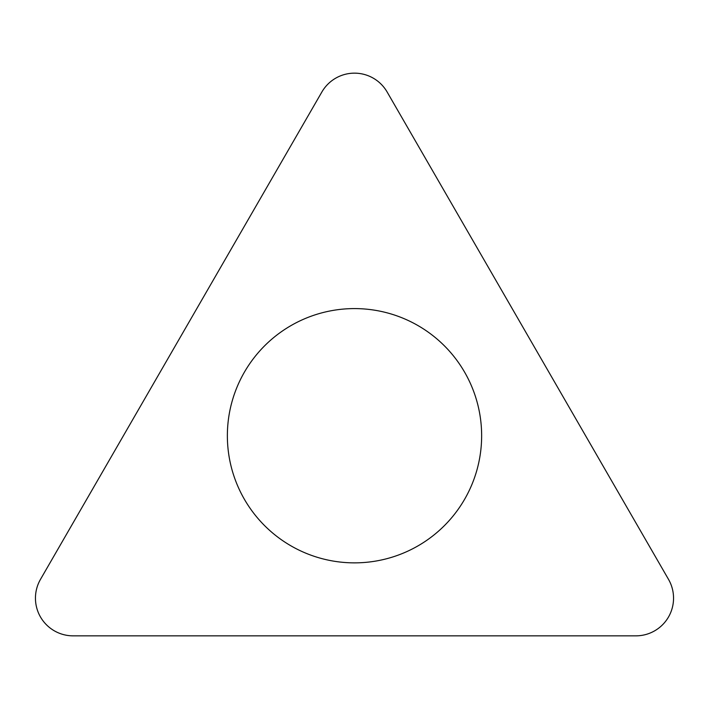 <?xml version="1.0" encoding="UTF-8"?>
<svg xmlns="http://www.w3.org/2000/svg" width="709" height="709" viewBox="0 0 709 709"><rect width="100%" height="100%" fill="white"/><g stroke="black" fill="none" stroke-linecap="round" stroke-linejoin="round"><path stroke-width="1.06" d="M321.877 91.984A37.674 37.674 0 0 1 387.123 91.984L668.507 579.35A37.674 37.674 0 0 1 635.876 635.849L73.124 635.849A37.674 37.674 0 0 1 40.493 579.35L321.877 91.984M481.641 435.725A127.141 127.141 0 0 1 290.929 545.833A127.141 127.141 0 0 1 290.929 325.626A127.141 127.141 0 0 1 481.641 435.725"/></g></svg>
